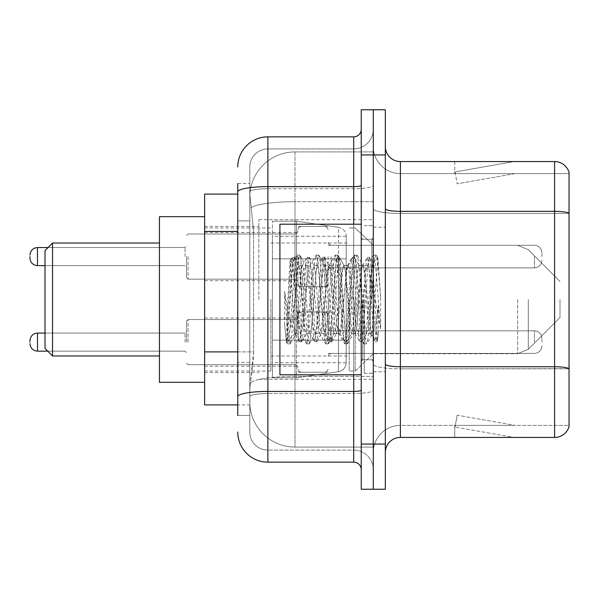 <?xml version="1.0" encoding="UTF-8"?>
<svg xmlns="http://www.w3.org/2000/svg" width="599" height="599" viewBox="0 0 599 599"><rect width="100%" height="100%" fill="white"/><g stroke="black" fill="none" stroke-linecap="round" stroke-linejoin="round"><path stroke-width="0.45" stroke-dasharray="3 2.25" d="M373.289 299.5L373.289 219.691L373.289 299.5M258.843 299.5L258.843 219.691L258.843 299.5M297.995 256.582L297.995 286.704L297.995 256.582M204.633 256.582L204.633 232.487L204.633 256.582M297.995 342.119L297.995 311.997L297.995 342.119M204.633 342.119L204.633 318.024L204.633 342.119M328.11 256.582L328.11 286.704L328.11 256.582M328.11 342.119L328.11 311.997L328.11 342.119M373.289 342.119L373.289 330.82L373.289 342.119M237.758 351.89L253.579 351.89L253.287 359.737L249.993 386.842L253.579 351.89L253.579 231.424L253.579 351.89L204.633 351.89L204.633 404.909L249.91 404.909L249.805 401.899A45.18 45.18 0 0 0 294.985 447.071L373.289 447.071L373.289 376.382L373.289 447.071L294.985 447.071L294.985 376.382L294.985 447.071A45.18 45.18 0 0 1 249.805 401.899L249.805 392.712L249.91 404.909L237.758 404.909M249.993 386.842L249.805 392.712L249.993 386.842M204.633 299.5L204.633 382.319L204.633 299.5M294.985 151.929L373.289 151.929L373.289 201.698L373.289 151.929L294.985 151.929A45.18 45.18 0 0 0 249.873 194.705L253.579 231.424L249.873 194.705A45.18 45.18 0 0 1 294.985 151.929L294.985 201.698L373.289 201.698L373.289 376.382L373.289 201.698L294.985 201.698L294.985 151.929A45.18 45.18 0 0 0 249.873 194.705M373.289 256.582L373.289 267.88L373.289 256.582M237.758 194.091L204.633 194.091L204.633 351.89M237.758 415.451L249.805 415.451L249.805 183.549L249.805 415.451L237.758 415.451L237.758 362.432L237.758 396.673A30.115 5.226 180 0 1 267.88 391.439L353.709 391.439L353.709 462.136A7.532 7.532 0 0 1 361.242 469.661L361.242 129.339L361.242 469.661M237.758 432.014A30.115 30.115 0 0 0 267.88 462.136L267.88 450.089A18.067 18.067 0 0 1 249.805 432.014L249.805 191.875L249.805 432.014A18.067 18.067 0 0 0 267.88 450.089L353.709 450.089L353.709 401.899L353.709 450.089L267.88 450.089L267.88 393.528L353.709 393.528L353.709 401.899L353.709 393.528A19.58 3.399 0 0 0 373.289 390.129L373.289 185.331L373.289 390.129A19.58 3.399 0 0 1 353.709 393.528L353.709 188.73L353.709 393.528L267.88 393.528L267.88 148.911L353.709 148.911A19.58 19.58 0 0 0 373.289 129.339L373.289 185.331L373.289 129.339A19.58 19.58 0 0 1 353.709 148.911L353.709 188.73L353.709 148.911A19.58 19.58 0 0 0 373.289 129.339M361.242 299.5L361.242 374.794L361.242 299.5M361.242 154.939L361.242 109.759L373.289 109.759L373.289 154.939L373.289 109.759L385.337 109.759L385.337 154.939L373.289 154.939L373.289 444.061L373.289 154.939L361.242 154.939L361.242 444.061L373.289 444.061L373.289 489.241L373.289 444.061L385.337 444.061L385.337 154.939M385.337 444.061L385.337 489.241L361.242 489.241L361.242 444.061M249.805 166.986A18.067 18.067 0 0 1 267.88 148.911A18.067 18.067 0 0 0 249.805 166.986L249.805 191.875L249.805 166.986A18.067 18.067 0 0 1 267.88 148.911L267.88 136.864A30.115 30.115 0 0 0 237.758 166.986A30.115 30.115 0 0 1 267.88 136.864L353.709 136.864A7.532 7.532 0 0 0 361.242 129.339A7.532 7.532 0 0 1 353.709 136.864L353.709 391.439A7.532 1.31 -0 0 0 361.242 390.129M267.88 462.136L353.709 462.136M237.758 220.881L237.758 362.432L237.758 183.549L237.758 220.881L249.805 220.881L237.758 220.881M237.758 183.549L249.805 183.549L237.758 183.549L237.758 396.673M267.88 148.911L353.709 148.911M373.289 469.661A19.58 19.58 0 0 0 353.709 450.089A19.58 19.58 0 0 1 373.289 469.661A19.58 19.58 0 0 0 353.709 450.089M385.337 299.5L385.337 227.216L385.337 299.5M364.252 299.5L364.252 373.289L364.252 299.5M373.289 377.205L373.289 208.722L373.289 377.205M385.337 364.125L385.337 208.722L385.337 364.125A15.057 2.613 0 0 0 400.394 366.745L554.592 366.745A15.057 2.613 180 0 1 569.05 368.625L400.394 368.834L400.394 425.387A27.105 27.105 0 0 0 373.289 452.5A27.105 27.105 0 0 1 400.394 425.387L569.05 425.387L569.05 172.407A15.057 15.057 0 0 0 554.592 161.565L554.592 437.435A15.057 15.057 0 0 0 569.05 426.593L569.05 377.205L569.05 425.387L400.394 425.387L400.394 161.565A15.057 15.057 0 0 1 385.337 146.5L385.337 208.722L385.337 146.5M373.289 146.5L373.289 208.722L373.289 146.5A27.105 27.105 0 0 0 400.394 173.613A27.105 27.105 0 0 1 373.289 146.5A27.105 27.105 0 0 0 400.394 173.613L400.394 368.834A27.105 4.71 0 0 1 373.289 364.125A27.105 4.71 0 0 0 400.394 368.834L400.394 173.613L569.05 173.613L400.394 173.613M512.894 437.255A12.047 12.047 0 0 0 514.99 437.435L454.753 437.435L514.99 437.435A12.047 12.047 0 0 1 512.894 437.255A12.047 12.047 0 0 0 514.99 437.435A12.047 12.047 0 0 1 512.894 437.255A12.047 12.047 0 0 0 514.99 437.435A12.047 12.047 0 0 1 512.894 437.255A12.047 12.047 0 0 0 514.99 437.435A12.047 12.047 0 0 1 512.894 437.255A12.047 12.047 0 0 0 514.99 437.435A12.047 12.047 0 0 1 512.894 437.255A12.047 12.047 0 0 0 514.99 437.435A12.047 12.047 0 0 1 512.894 437.255A12.047 12.047 0 0 0 514.99 437.435A12.047 12.047 0 0 1 512.894 437.255L455.06 427.057L512.894 437.255M454.753 425.387L454.753 437.435L454.753 425.387L455.352 425.387L455.06 427.057L455.352 425.387L454.753 425.387L454.753 437.435L454.753 425.387L455.352 425.387L455.06 427.057L455.352 425.387L454.753 425.387L454.753 437.435L454.753 425.387L455.352 425.387L455.06 427.057L455.352 425.387L454.753 425.387L454.753 437.435L454.753 425.387L455.352 425.387L455.06 427.057L455.352 425.387L454.753 425.387L454.753 437.435L454.753 425.387L455.352 425.387L455.06 427.057L455.352 425.387L454.753 425.387L454.753 437.435L454.753 425.387L455.352 425.387L455.06 427.057L455.352 425.387L454.753 425.387L454.753 437.435L454.753 425.387L455.352 425.387L455.06 427.057L455.352 425.387L454.753 425.387M554.592 437.435L400.394 437.435L400.394 368.834L569.05 368.834L569.05 173.613L569.05 213.431L400.394 213.431A27.105 4.71 0 0 1 373.289 208.722A27.105 4.71 0 0 0 400.394 213.431L569.05 213.431M569.05 172.407A15.057 15.057 0 0 0 554.592 161.565L400.394 161.565M514.99 161.565L454.753 161.565L514.99 161.565A12.047 12.047 0 0 0 512.894 161.745A12.047 12.047 0 0 1 514.99 161.565A12.047 12.047 0 0 0 512.894 161.745A12.047 12.047 0 0 1 514.99 161.565A12.047 12.047 0 0 0 512.894 161.745A12.047 12.047 0 0 1 514.99 161.565A12.047 12.047 0 0 0 512.894 161.745A12.047 12.047 0 0 1 514.99 161.565A12.047 12.047 0 0 0 512.894 161.745A12.047 12.047 0 0 1 514.99 161.565A12.047 12.047 0 0 0 512.894 161.745A12.047 12.047 0 0 1 514.99 161.565A12.047 12.047 0 0 0 512.894 161.745A12.047 12.047 0 0 1 514.99 161.565M385.337 452.5A15.057 15.057 0 0 1 400.394 437.435M514.99 425.387L455.352 425.387L514.99 425.387L455.352 425.387L514.99 425.387L455.352 425.387L514.99 425.387L455.352 425.387L514.99 425.387L455.352 425.387L514.99 425.387L455.352 425.387L514.99 425.387L455.352 425.387L514.99 425.387L457.149 415.189L455.352 425.387L457.149 415.189L455.352 425.387L457.149 415.189L455.352 425.387L457.149 415.189L455.352 425.387L457.149 415.189L455.352 425.387L457.149 415.189L455.352 425.387L457.149 415.189L455.352 425.387L457.149 415.189L514.99 425.387M455.352 173.613L454.753 173.613L455.352 173.613L454.753 173.613L455.352 173.613L454.753 173.613L455.352 173.613L454.753 173.613L455.352 173.613L454.753 173.613L455.352 173.613L454.753 173.613L455.352 173.613L454.753 173.613L455.352 173.613L455.06 171.943L512.894 161.745L455.06 171.943L455.352 173.613L455.06 171.943L512.894 161.745L455.06 171.943L455.352 173.613L455.06 171.943L512.894 161.745L455.06 171.943L455.352 173.613L455.06 171.943L512.894 161.745L455.06 171.943L455.352 173.613L455.06 171.943L512.894 161.745L455.06 171.943L455.352 173.613L455.06 171.943L512.894 161.745L455.06 171.943L455.352 173.613L455.06 171.943L512.894 161.745L455.06 171.943L455.352 173.613L514.99 173.613L455.352 173.613L514.99 173.613L455.352 173.613L514.99 173.613L455.352 173.613L514.99 173.613L455.352 173.613L514.99 173.613L455.352 173.613L514.99 173.613L455.352 173.613L514.99 173.613L455.352 173.613L457.149 183.811L455.352 173.613M454.753 161.565L454.753 173.613L454.753 161.565M514.99 173.613L457.149 183.811L514.99 173.613M361.242 374.794L279.92 374.794L279.92 224.206L279.92 348.603L279.92 224.206L361.242 224.206M370.279 299.5L370.279 325.22L371.942 334.781L377.962 258.132L380.627 296.947L380.627 328.918L375.356 299.5L370.279 277.629L370.279 299.5L367.764 328.978L366.513 333.538L370.279 333.538L370.279 299.5L372.66 263.073L377.437 340.704L378.426 332.827L378.426 305.46C375.947 325.437 373.229 334.796 370.279 333.538C369.021 331.524 367.764 320.18 366.513 299.5L364.005 270.022L362.747 265.462L361.489 270.022L356.472 328.978L355.214 333.538L353.964 328.978L348.94 270.022L347.69 265.462L346.432 270.022L341.415 328.978L340.157 333.538L338.907 328.978L333.883 270.022L332.632 265.462L331.374 270.022L326.358 328.978L325.1 333.538L323.842 328.978L318.825 270.022L317.567 265.462L316.317 270.022L311.293 328.978L310.042 333.538L308.784 328.978L303.768 270.022L302.51 265.462L301.26 270.022L298.744 299.5C297.493 320.18 296.235 331.524 294.985 333.538C294.154 332.213 293.36 320.862 292.597 299.5L290.036 260.745L287.82 299.5L286.831 324.92L286.831 341.348C289.242 334.609 291.96 320.66 294.985 299.5L294.985 332.026L295.921 333.538L300.705 333.538L299.111 328.978L292.252 263.126L286.487 342.036L284.63 324.778L284.63 291.331L285.895 299.5C288.636 317.799 291.668 328.641 294.985 332.026M366.513 333.538L365.255 328.978L360.239 270.022L359.295 265.731L358.981 265.462L357.73 270.022L352.706 328.978L351.456 333.538L350.198 328.978L345.181 270.022L343.923 265.462L342.665 270.022L337.649 328.978L336.391 333.538L335.141 328.978L330.116 270.022L328.866 265.462L327.608 270.022L322.591 328.978L321.334 333.538L320.083 328.978L315.059 270.022L313.809 265.462L312.551 270.022L307.534 328.978L306.276 333.538L305.018 328.978L300.002 270.022L298.744 265.462L297.493 270.022L294.985 299.5L294.783 333.471L299.433 341.475L298.437 336.039L293.413 262.961L292.162 257.308L290.904 262.961L286.831 324.92M370.279 333.538L374.727 341.475L373.724 336.039L368.707 262.961L367.449 257.308L366.199 262.961L361.175 336.039L359.924 341.692L358.666 336.039L353.65 262.961L352.392 257.308L351.141 262.961L346.117 336.039L344.605 341.475L343.609 336.039L338.592 262.961L337.334 257.308L336.076 262.961L331.06 336.039L329.547 341.475L328.552 336.039L323.527 262.961L322.277 257.308L321.019 262.961L316.002 336.039L314.49 341.475L313.494 336.039L308.47 262.961L307.22 257.308L305.962 262.961L300.945 336.039L299.433 341.475M378.426 305.46L376.239 336.039L374.727 341.475M378.426 332.827L377.123 341.475L375.61 336.039L370.586 262.961L369.336 257.308L368.078 262.961L363.061 336.039L361.803 341.692L360.553 336.039L355.529 262.961L354.279 257.308L353.021 262.961L348.004 336.039L346.746 341.692L345.488 336.039L340.472 262.961L339.214 257.308L337.963 262.961L332.939 336.039L331.689 341.692L330.431 336.039L325.414 262.961L324.156 257.308L322.906 262.961L317.882 336.039L316.631 341.692L315.373 336.039L310.357 262.961L309.099 257.308L307.849 262.961L302.824 336.039L301.574 341.692L300.316 336.039L295.3 262.961L294.042 257.308L292.784 262.961L287.767 336.039L286.831 341.348M45.007 299.5L45.007 348.438L45.007 250.562L45.007 348.438L45.007 250.562L45.007 299.5L45.007 250.562L52.54 243.029L52.54 355.971L52.54 243.029L52.54 355.971L52.54 243.029L159.454 243.029L159.454 382.319L159.454 216.681L159.454 382.319L159.454 216.681L159.454 355.971L159.454 243.029L52.54 243.029L52.54 355.971L159.454 355.971L52.54 355.971L45.007 348.438L45.007 299.5M560.013 299.5L560.013 317.567L560.013 299.5M355.214 299.5L355.214 371.028L355.214 299.5M349.195 299.5L349.195 371.028L349.195 299.5M270.89 299.5L270.89 371.028L270.89 299.5M346.185 340.157L346.185 236.253L346.185 258.843L272.395 258.843L272.395 377.804L272.395 340.157L346.185 340.157L346.185 362.747L346.185 236.253L346.185 258.843L272.395 258.843L272.395 362.747L272.395 340.157L346.185 340.157L346.185 362.747L346.185 236.253L346.185 258.843L272.395 258.843L272.395 377.804L272.395 340.157L346.185 340.157L346.185 362.762L346.185 236.238L346.185 258.843L272.395 258.843L272.395 362.747L272.395 340.157L296.49 340.157L296.49 221.196L296.49 258.843L272.395 258.843L272.395 221.196L272.395 377.804L272.395 340.157L346.185 340.157L346.185 362.762C345.788 367.621 343.212 370.601 338.45 371.702L338.45 340.157L346.185 340.157L346.185 362.762L346.185 236.238C346.424 232.12 343.841 229.14 338.45 227.298L338.45 371.702L338.45 340.157L346.185 340.157M296.49 299.5L296.49 221.196L296.49 299.5M296.49 340.157L338.45 340.157L296.49 340.157L296.49 377.804L296.49 340.157L272.395 340.157L272.395 362.747L272.395 236.253L272.395 258.843L346.185 258.843L296.49 258.843M159.454 382.319L204.633 382.319L159.454 382.319L159.454 216.681L204.633 216.681L159.454 216.681M370.279 277.629L369.231 270.022L367.644 265.462L366.049 270.022L359.67 328.978L358.075 333.538L356.487 328.978L350.108 270.022L348.513 265.462L348.012 265.889L346.926 270.022L340.546 328.978L338.952 333.538L337.357 328.978L330.985 270.022L329.39 265.462L328.888 265.889L327.795 270.022L321.423 328.978L319.829 333.538L318.234 328.978L311.862 270.022L310.267 265.462L308.672 270.022L302.3 328.978L300.705 333.538M370.279 325.22L364.454 270.022L362.859 265.462L361.264 270.022L354.893 328.978L353.298 333.538L351.703 328.978L345.331 270.022L343.736 265.462L342.141 270.022L335.769 328.978L334.175 333.538L332.58 328.978L326.2 270.022L324.613 265.462L323.018 270.022L316.639 328.978L315.052 333.538L313.457 328.978L307.077 270.022L305.483 265.462L303.895 270.022L297.516 328.978L295.921 333.538M294.985 288.875L294.985 299.5M380.627 328.918L375.214 261.052L373.619 255.107L372.024 261.052L365.645 337.948L364.057 343.893L362.462 337.948L356.083 261.052L354.496 255.107L352.901 261.052L346.522 337.948L344.927 343.893L343.339 337.948L336.96 261.052L335.365 255.107L333.778 261.052L327.398 337.948L325.804 343.893L324.209 337.948L317.837 261.052L316.242 255.107L314.647 261.052L308.275 337.948L306.681 343.893L305.086 337.948L298.714 261.052L297.119 255.107L295.524 261.052L289.152 337.948L287.557 343.893L287.168 343.556L285.963 337.948L284.63 324.778M380.627 296.947L377.602 261.052L376.007 255.107L374.412 261.052L368.041 337.948L366.446 343.893L364.851 337.948L358.479 261.052L356.884 255.107L355.289 261.052L348.918 337.948L347.323 343.893L345.728 337.948L339.348 261.052L337.761 255.107L336.166 261.052L329.787 337.948L328.2 343.893L326.605 337.948L320.225 261.052L318.631 255.107L317.043 261.052L310.664 337.948L309.069 343.893L307.482 337.948L301.102 261.052L299.507 255.107L297.913 261.052L291.541 337.948L289.946 343.893L288.351 337.948L284.63 291.331M186.559 342.119L186.559 321.034L186.559 342.119M29.95 342.119L29.95 340.614L29.95 342.119M541.945 342.119L541.945 338.353L541.945 342.119M186.559 256.582L186.559 277.666L186.559 256.582M29.95 256.582L29.95 258.087L29.95 256.582M541.945 256.582L541.945 252.815L541.945 256.582M338.45 258.843L338.45 371.702C343.212 370.601 345.788 367.621 346.185 362.762L346.185 236.238C346.424 232.12 343.841 229.14 338.45 227.298L338.45 340.157M294.985 376.382A45.18 7.847 180 0 0 250.352 383.016A45.18 7.847 180 0 1 294.985 376.382L373.289 376.382L294.985 376.382L294.985 201.698L294.985 376.382M250.988 207.763A45.18 7.847 180 0 1 294.985 201.698A45.18 7.847 180 0 0 250.988 207.763M249.805 401.899A45.18 45.18 0 0 0 294.985 447.071M237.758 231.424L204.633 231.424M237.758 191.875A30.115 5.226 180 0 1 267.88 186.641L353.709 186.641A7.532 1.31 -0 0 0 361.242 185.331M353.709 374.794L353.709 224.206M267.88 188.73L353.709 188.73A19.58 3.399 0 0 0 373.289 185.331A19.58 3.399 0 0 1 353.709 188.73L267.88 188.73A18.067 3.137 180 0 0 249.805 191.875A18.067 3.137 180 0 1 267.88 188.73M267.88 393.528A18.067 3.137 180 0 0 249.805 396.673A18.067 3.137 180 0 1 267.88 393.528M267.88 450.089A18.067 18.067 0 0 1 249.805 432.014M249.805 362.432L237.758 362.432L249.805 362.432M385.337 208.722A15.057 2.613 0 0 0 400.394 211.335L554.592 211.335A15.057 2.613 180 0 1 569.05 213.222M373.289 452.5A27.105 27.105 0 0 1 400.394 425.387M371.784 299.5L371.784 239.263L371.784 299.5M362.747 299.5L362.747 359.737L362.747 299.5M528.288 299.5L528.288 349.299L528.288 299.5M517.633 299.5L517.633 353.709L517.633 299.5M188.064 342.119L188.064 319.529L188.064 342.119M185.054 342.119L185.054 333.081L185.054 342.119M37.482 351.149C32.945 350.744 30.437 348.236 29.95 343.624C30.437 348.236 32.945 350.744 37.482 351.149L185.054 351.149L37.482 351.149C32.945 350.744 30.437 348.236 29.95 343.624C30.437 348.236 32.945 350.744 37.482 351.149L185.054 351.149L37.482 351.149L37.482 333.081C32.945 333.486 30.437 335.994 29.95 340.614C30.437 335.994 32.945 333.486 37.482 333.081L185.054 333.081L186.559 331.576M331.12 342.119L331.12 330.82L331.12 342.119M325.1 342.119L325.1 311.997L325.1 342.119M301.005 342.119L301.005 311.997L301.005 342.119M294.985 342.119L294.985 319.529L294.985 342.119M534.413 342.119L534.413 330.82L534.413 342.119M188.064 256.582L188.064 279.171L188.064 256.582M185.054 256.582L185.054 247.544L185.054 256.582M37.482 265.619L185.054 265.619L37.482 265.619C32.945 265.215 30.437 262.706 29.95 258.087C30.437 262.706 32.945 265.215 37.482 265.619L185.054 265.619L37.482 265.619C32.945 265.215 30.437 262.706 29.95 258.087C30.437 262.706 32.945 265.215 37.482 265.619L37.482 247.544L37.482 265.619L37.482 247.544L37.482 265.619L37.482 247.544L37.482 265.619L37.482 247.544L37.482 256.582L37.482 247.544L185.054 247.544L186.559 246.039M331.12 256.582L331.12 267.88L331.12 256.582M325.1 256.582L325.1 286.704L325.1 256.582M301.005 256.582L301.005 286.704L301.005 256.582M294.985 256.582L294.985 233.992L294.985 256.582M534.413 256.582L534.413 267.88L534.413 256.582M258.843 219.691L373.289 219.691M204.633 232.487L297.995 232.487M204.633 318.024L297.995 318.024M297.995 226.467L328.11 226.467M297.995 311.997L328.11 311.997M328.11 245.291L373.289 245.291L328.11 245.291L373.289 245.291L328.11 245.291L373.289 245.291L355.214 227.972L349.195 227.972L355.214 227.972L373.289 245.291L517.633 245.291L528.288 249.701L560.013 281.433L528.288 249.701L517.633 245.291L528.288 249.701L560.013 281.433M328.11 330.82L373.289 330.82M204.633 226.467L258.843 226.467M204.633 372.533L258.843 372.533M328.11 353.41L373.289 353.41M328.11 267.88L373.289 267.88M297.995 372.234L328.11 372.234M297.995 286.704L328.11 286.704M204.633 366.206L297.995 366.206M204.633 280.676L297.995 280.676M258.843 379.309L373.289 379.309M361.242 239.263L373.289 239.263L361.242 239.263M361.242 359.737L373.289 359.737L361.242 359.737M373.289 227.216L385.337 227.216L373.289 227.216M364.252 373.289L373.289 373.289L364.252 373.289M364.252 225.711L373.289 225.711L364.252 225.711M373.289 371.784L385.337 371.784L373.289 371.784M371.784 239.263L373.289 237.758L371.784 239.263L362.747 239.263L361.242 237.758L362.747 239.263L371.784 239.263M362.747 359.737L371.784 359.737L373.289 361.242L371.784 359.737L362.747 359.737L361.242 361.242L362.747 359.737M290.208 260.685L292.552 263.028M298.744 265.462L302.51 265.462M313.809 265.462L317.567 265.462M328.866 265.462L332.632 265.462M343.923 265.462L347.69 265.462M358.981 265.462L362.747 265.462M306.276 333.538L310.042 333.538M321.334 333.538L325.1 333.538M336.391 333.538L340.157 333.538M351.456 333.538L355.214 333.538M372.66 263.073L377.699 258.034M377.437 340.704L371.635 334.901M294.985 333.538L286.487 342.036M374.981 341.692L376.861 341.692M367.449 257.308L369.336 257.308M359.924 341.692L361.803 341.692M352.392 257.308L354.279 257.308M344.867 341.692L346.746 341.692M337.334 257.308L339.214 257.308M329.802 341.692L331.689 341.692M322.277 257.308L324.156 257.308M314.745 341.692L316.631 341.692M307.22 257.308L309.099 257.308M299.687 341.692L301.574 341.692M292.162 257.308L294.042 257.308M372.848 263.141L369.59 257.525M377.602 340.644L377.123 341.475M362.058 341.475L366.828 333.269M354.533 257.525L359.295 265.731M347.001 341.475L351.77 333.269M339.476 257.525L344.238 265.731M331.943 341.475L336.713 333.269M324.411 257.525L329.18 265.731M316.886 341.475L321.648 333.269M309.354 257.525L314.123 265.731M301.829 341.475L306.591 333.269M294.296 257.525L299.066 265.731M362.432 265.731L367.194 257.525M354.9 333.269L359.67 341.475M347.375 265.731L352.137 257.525M339.843 333.269L344.605 341.475M332.31 265.731L337.08 257.525M324.785 333.269L329.547 341.475M317.253 265.731L322.022 257.525M309.728 333.269L314.49 341.475M302.196 265.731L306.965 257.525M290.036 260.745L291.9 257.525M560.013 317.567L528.288 349.299L517.633 353.709L528.288 349.299L560.013 317.567L528.288 349.299L517.633 353.709L373.289 353.709L355.214 371.028L349.195 371.028L355.214 371.028L373.289 353.709L517.633 353.709L373.289 353.709L355.214 371.028L349.195 371.028M270.89 355.971L349.195 355.971M204.633 371.028L270.89 371.028M204.633 227.972L270.89 227.972M270.89 243.029L349.195 243.029M272.395 221.196L296.49 221.196L338.45 227.298L296.49 221.196L272.395 221.196L296.49 221.196L338.45 227.298C343.841 229.14 346.424 232.12 346.185 236.238M346.185 236.253L272.395 236.253M346.185 362.747L272.395 362.747M272.395 377.804L296.49 377.804L338.45 371.702L296.49 377.804L272.395 377.804L296.49 377.804L338.45 371.702C343.212 370.601 345.788 367.621 346.185 362.762M45.007 348.438L52.54 355.971M373.289 245.291L517.633 245.291L373.289 245.291L355.214 227.972L349.195 227.972M45.007 250.562L52.54 243.029M305.483 265.462L310.267 265.462M324.613 265.462L329.39 265.462M343.736 265.462L348.513 265.462M362.859 265.462L367.644 265.462M315.052 333.538L319.829 333.538M334.175 333.538L338.952 333.538M353.298 333.538L358.075 333.538M373.619 255.107L376.007 255.107M364.057 343.893L366.446 343.893M354.496 255.107L356.884 255.107M344.927 343.893L347.323 343.893M335.365 255.107L337.761 255.107M325.804 343.893L328.2 343.893M316.242 255.107L318.631 255.107M306.681 343.893L309.069 343.893M297.119 255.107L299.507 255.107M287.557 343.893L289.946 343.893M371.949 334.789L366.835 343.556M377.962 258.132L376.397 255.444M357.274 255.444L363.361 265.889M347.712 343.556L353.799 333.111M338.15 255.444L344.238 265.889M328.589 343.556L334.676 333.111M319.027 255.444L325.115 265.889M309.458 343.556L315.553 333.111M299.897 255.444L305.992 265.889M290.335 343.556L296.43 333.111M367.135 265.889L373.229 255.444M357.573 333.111L363.668 343.556M348.012 265.889L354.099 255.444M338.45 333.111L344.537 343.556M328.888 265.889L334.976 255.444M319.327 333.111L325.414 343.556M309.765 265.889L315.853 255.444M300.204 333.111L306.291 343.556M292.252 263.126L296.73 255.444M286.232 341.947L287.168 343.556M186.559 321.034L188.064 319.529L294.985 319.529L188.064 319.529L186.559 321.034L188.064 319.529L294.985 319.529L188.064 319.529L186.559 321.034L188.064 319.529L294.985 319.529L297.097 318.661L297.995 316.519L297.097 318.661L294.985 319.529L297.097 318.661L297.995 316.519L297.097 318.661L294.985 319.529L297.097 318.661L297.995 316.519M47.718 351.149L185.054 351.149L186.559 352.654M328.11 356.42L329.008 354.279L331.12 353.41L534.413 353.41L331.12 353.41L329.008 354.279L328.11 356.42L329.008 354.279L331.12 353.41L534.413 353.41L331.12 353.41L329.008 354.279L328.11 356.42L329.008 354.279L331.12 353.41L534.413 353.41C538.943 353.006 541.459 350.497 541.945 345.878C541.459 350.497 538.943 353.006 534.413 353.41C538.943 353.006 541.459 350.497 541.945 345.878C541.459 350.497 538.943 353.006 534.413 353.41C538.943 353.006 541.459 350.497 541.945 345.878M297.995 315.014L298.894 312.865L301.005 311.997L325.1 311.997L301.005 311.997L298.894 312.865L297.995 315.014L298.894 312.865L301.005 311.997L325.1 311.997L301.005 311.997L298.894 312.865L297.995 315.014L298.894 312.865L301.005 311.997L325.1 311.997L327.211 312.865L328.11 315.014L327.211 312.865L325.1 311.997L327.211 312.865L328.11 315.014L327.211 312.865L325.1 311.997L327.211 312.865L328.11 315.014M186.559 363.196L188.064 364.701L294.985 364.701L188.064 364.701L186.559 363.196L188.064 364.701L294.985 364.701L188.064 364.701L186.559 363.196L188.064 364.701L294.985 364.701L297.097 365.57L297.995 367.719L297.097 365.57L294.985 364.701L297.097 365.57L297.995 367.719L297.097 365.57L294.985 364.701L297.097 365.57L297.995 367.719M328.11 327.81L329.008 329.959L331.12 330.82L534.413 330.82L331.12 330.82L329.008 329.959L328.11 327.81L329.008 329.959L331.12 330.82L534.413 330.82L331.12 330.82L329.008 329.959L328.11 327.81L329.008 329.959L331.12 330.82L534.413 330.82C538.943 331.225 541.459 333.733 541.945 338.353C541.459 333.733 538.943 331.225 534.413 330.82C538.943 331.225 541.459 333.733 541.945 338.353C541.459 333.733 538.943 331.225 534.413 330.82C538.943 331.225 541.459 333.733 541.945 338.353M297.995 369.224L298.894 371.365L301.005 372.234L325.1 372.234L301.005 372.234L298.894 371.365L297.995 369.224L298.894 371.365L301.005 372.234L325.1 372.234L301.005 372.234L298.894 371.365L297.995 369.224L298.894 371.365L301.005 372.234L325.1 372.234L327.211 371.365L328.11 369.224L327.211 371.365L325.1 372.234L327.211 371.365L328.11 369.224L327.211 371.365L325.1 372.234L327.211 371.365L328.11 369.224M37.482 333.081L185.054 333.081L37.482 333.081C32.945 333.486 30.437 335.994 29.95 340.614C30.437 335.994 32.945 333.486 37.482 333.081L45.007 333.081M186.559 277.666L188.064 279.171L294.985 279.171L188.064 279.171L186.559 277.666L188.064 279.171L294.985 279.171L188.064 279.171L186.559 277.666L188.064 279.171L294.985 279.171L297.097 280.04L297.995 282.181L297.097 280.04L294.985 279.171L297.097 280.04L297.995 282.181L297.097 280.04L294.985 279.171L297.097 280.04L297.995 282.181M328.11 242.281L329.008 244.422L331.12 245.291L534.413 245.291L331.12 245.291L329.008 244.422L328.11 242.281L329.008 244.422L331.12 245.291L534.413 245.291L331.12 245.291L329.008 244.422L328.11 242.281L329.008 244.422L331.12 245.291L534.413 245.291C538.943 245.695 541.459 248.203 541.945 252.815C541.459 248.203 538.943 245.695 534.413 245.291C538.943 245.695 541.459 248.203 541.945 252.815C541.459 248.203 538.943 245.695 534.413 245.291C538.943 245.695 541.459 248.203 541.945 252.815M297.995 283.686L298.894 285.835L301.005 286.704L325.1 286.704L301.005 286.704L298.894 285.835L297.995 283.686L298.894 285.835L301.005 286.704L325.1 286.704L301.005 286.704L298.894 285.835L297.995 283.686L298.894 285.835L301.005 286.704L325.1 286.704L327.211 285.835L328.11 283.686L327.211 285.835L325.1 286.704L327.211 285.835L328.11 283.686L327.211 285.835L325.1 286.704L327.211 285.835L328.11 283.686M186.559 235.504L188.064 233.992L294.985 233.992L188.064 233.992L186.559 235.504L188.064 233.992L294.985 233.992L188.064 233.992L186.559 235.504L188.064 233.992L294.985 233.992L297.097 233.131L297.995 230.982L297.097 233.131L294.985 233.992L297.097 233.131L297.995 230.982L297.097 233.131L294.985 233.992L297.097 233.131L297.995 230.982M328.11 270.89L329.008 268.741L331.12 267.88L534.413 267.88L331.12 267.88L329.008 268.741L328.11 270.89L329.008 268.741L331.12 267.88L534.413 267.88L331.12 267.88L329.008 268.741L328.11 270.89L329.008 268.741L331.12 267.88L534.413 267.88C538.943 267.476 541.459 264.96 541.945 260.348C541.459 264.96 538.943 267.476 534.413 267.88C538.943 267.476 541.459 264.96 541.945 260.348C541.459 264.96 538.943 267.476 534.413 267.88C538.943 267.476 541.459 264.96 541.945 260.348M297.995 229.477L298.894 227.328L301.005 226.467L325.1 226.467L301.005 226.467L298.894 227.328L297.995 229.477L298.894 227.328L301.005 226.467L325.1 226.467L301.005 226.467L298.894 227.328L297.995 229.477L298.894 227.328L301.005 226.467L325.1 226.467L327.211 227.328L328.11 229.477L327.211 227.328L325.1 226.467L327.211 227.328L328.11 229.477L327.211 227.328L325.1 226.467L327.211 227.328L328.11 229.477M37.482 247.544C32.945 247.949 30.437 250.464 29.95 255.077C30.437 250.464 32.945 247.949 37.482 247.544L185.054 247.544L37.482 247.544C32.945 247.949 30.437 250.464 29.95 255.077C30.437 250.464 32.945 247.949 37.482 247.544L48.017 247.544M45.007 265.619L185.054 265.619L186.559 267.124"/><path stroke-width="0.9" d="M237.758 194.091L204.633 194.091L204.633 404.909L237.758 404.909M237.758 415.451L237.758 183.549M361.242 444.061L361.242 489.241L373.289 489.241L373.289 444.061L373.289 489.241L385.337 489.241L385.337 444.061L373.289 444.061L373.289 154.939L373.289 444.061L361.242 444.061L361.242 154.939L373.289 154.939L373.289 109.759L373.289 154.939L385.337 154.939L385.337 444.061M385.337 154.939L385.337 109.759L361.242 109.759L361.242 154.939M237.758 166.986A30.115 30.115 0 0 1 267.88 136.864L267.88 462.136L353.709 462.136L353.709 374.794M267.88 136.864L353.709 136.864A7.532 7.532 0 0 0 361.242 129.339M361.242 469.661A7.532 7.532 0 0 0 353.709 462.136M267.88 462.136A30.115 30.115 0 0 1 237.758 432.014M385.337 452.5A15.057 15.057 0 0 1 400.394 437.435L554.592 437.435L554.592 161.565L400.394 161.565A15.057 15.057 0 0 1 385.337 146.5A15.057 15.057 0 0 0 400.394 161.565L400.394 437.435M569.05 172.407A15.057 15.057 0 0 0 554.592 161.565A15.057 15.057 0 0 1 569.05 172.407L569.05 426.593A15.057 15.057 0 0 1 554.592 437.435M569.05 213.431L569.05 368.625A15.057 2.613 180 0 0 554.592 366.745L400.394 366.745A15.057 2.613 0 0 1 385.337 364.125M52.54 355.971L52.54 243.029L45.007 250.562L45.007 348.438L52.54 355.971L159.454 355.971M204.633 216.681L159.454 216.681L159.454 382.319L204.633 382.319M361.242 224.206L279.92 224.206L279.92 374.794L361.242 374.794M29.95 342.119L29.95 340.614L29.95 342.119M29.95 256.582L29.95 258.087L29.95 256.582M237.758 231.424L204.633 231.424M237.758 351.89L204.633 351.89M361.242 390.129A7.532 1.31 0 0 1 353.709 391.439L267.88 391.439A30.115 5.226 180 0 0 237.758 396.673M237.758 191.875A30.115 5.226 180 0 1 267.88 186.641L353.709 186.641L353.709 136.864M353.709 224.206L353.709 186.641A7.532 1.31 0 0 0 361.242 185.331M569.05 213.222A15.057 2.613 180 0 0 554.592 211.335L400.394 211.335A15.057 2.613 0 0 1 385.337 208.722M29.95 340.614C30.437 335.994 32.945 333.486 37.482 333.081L37.482 351.149L47.718 351.149M48.017 247.544L37.482 247.544L37.482 265.619C32.945 265.215 30.437 262.706 29.95 258.087M52.54 243.029L159.454 243.029M37.482 333.081L45.007 333.081M37.482 351.149C32.945 350.744 30.437 348.236 29.95 343.624M37.482 265.619L45.007 265.619M37.482 247.544C32.945 247.949 30.437 250.464 29.95 255.077"/></g></svg>

